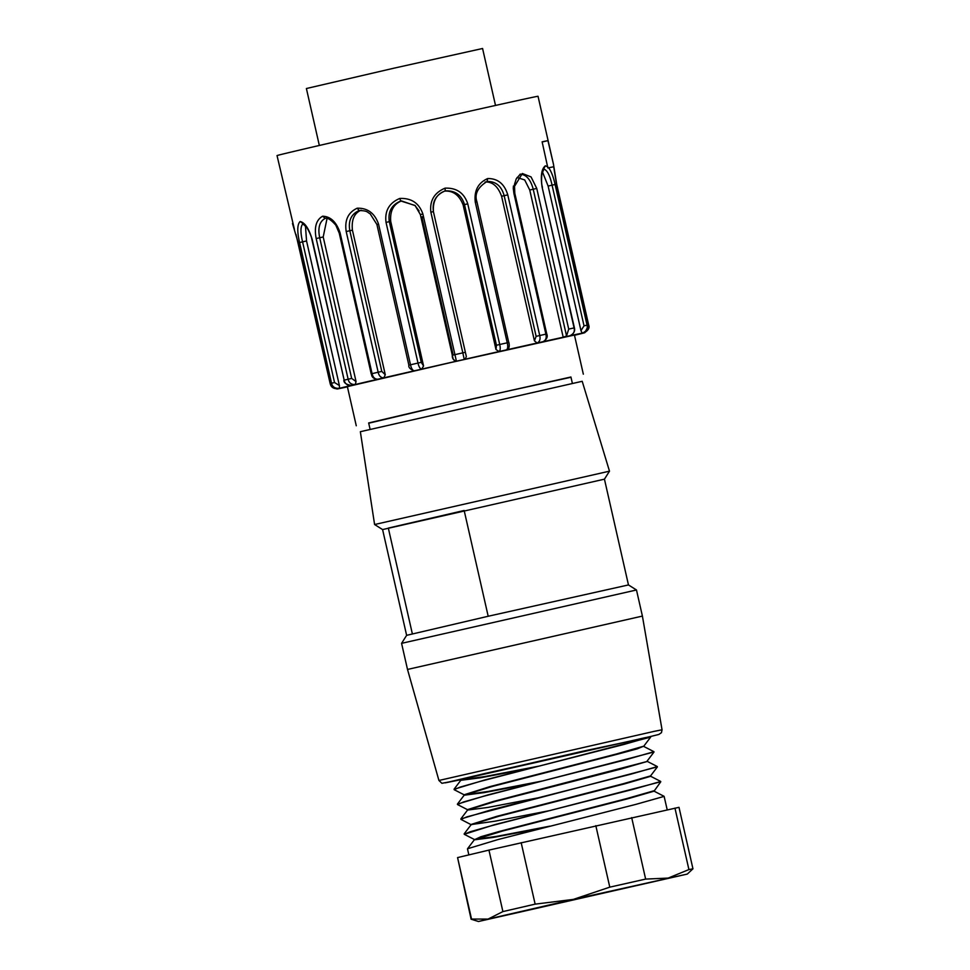 <?xml version="1.0" encoding="UTF-8"?>
<svg xmlns="http://www.w3.org/2000/svg" width="970" height="970" viewBox="0 0 970 970"><rect width="100%" height="100%" fill="white"/><g stroke="black" fill="none" stroke-linecap="round" stroke-linejoin="round"><path stroke-width="1.45" d="M645.511 737.6L461.344 779.371M460.811 779.977L460.095 779.601L462.132 779.019L460.798 779.856M460.968 780.183L466.764 777.879L462.132 779.019M466.764 777.879L582.618 751.265L650.591 736.824M412.359 633.859L388.327 528.08L464.157 510.487L488.189 616.253L406.624 635.338L401.58 643.352L407.509 669.445L642.407 616.083L636.478 589.978L401.58 643.34M609.487 471.165L374.59 524.528L360.355 431.698L582.206 381.295L609.487 471.165L604.443 479.168L382.592 529.571L406.624 635.338M604.443 479.168L628.463 584.934L488.189 616.253M572.361 383.296L570.93 377.003L432.329 407.994L368.661 422.956L370.091 429.249M374.59 524.528L382.592 529.571M595.822 825.664L609.79 887.15L573.318 899.408L488.08 919.087L502.909 911.582L488.941 850.108L679 807.331L692.956 868.817L688.918 869.569L674.95 808.095M478.501 921.5L471.117 919.22L457.573 857.589L471.541 919.063L488.08 919.087L478.501 921.5L687.293 874.067L573.318 899.408L535.137 904.137L521.169 842.663M488.941 850.108L457.573 857.589M609.79 887.15L645.644 879.087L631.676 817.601M502.909 911.582L535.137 904.137M688.918 869.569L668.136 878.092L645.644 879.087M660.715 781.759L490.517 825.979L470.292 831.726L464.291 834.273L494.87 824.597L633.64 789.192L660.606 781.505M467.625 848.738L497.986 839.559L635.968 804.348L664.123 796.382L667.202 809.792M541.781 828.198L493.451 837.401L474.354 839.826M467.588 848.677L474.391 839.717L502.217 831.132L628.233 798.649L653.938 791.205M471.056 824.815L498.907 816.243L625.092 783.724L650.567 776.327M538.399 797.789L487.813 807.452L467.673 810.059M467.734 809.938L495.464 801.378L621.637 768.858L647.245 761.438M535.1 782.887L484.406 792.575L464.339 795.182M464.375 795.06L492.154 786.488L618.302 753.969L637.266 748.84L643.825 746.136M531.718 768.022L480.865 777.734L460.944 780.292M460.908 779.941L484.782 776.57L540.217 765.863M650.652 737.127L643.801 746.16L616.277 754.029L489.899 786.621L464.254 794.733M464.351 794.818L488.068 791.459L543.515 780.765M647.293 761.438L493.318 801.487L467.613 809.598M650.482 775.927L623.177 783.748L496.616 816.388L470.911 824.512M470.983 824.597L494.918 821.202L550.378 810.484M653.792 790.829L626.474 798.649L499.974 831.266L480.95 836.71L474.342 839.777M464.254 834.297L474.33 839.474L496.943 836.322L549.747 826.173M657.345 766.882L466.909 816.849L460.944 819.383L470.959 824.597M653.938 752.017L483.824 796.212L463.49 801.984L457.549 804.506M650.579 737.139L480.368 781.359L460.107 787.106L454.202 789.628M454.154 789.228L484.867 779.941L623.649 744.536L650.482 736.861M464.254 795.085L457.391 804.13L488.116 794.854L626.862 759.449L653.78 751.75M460.992 818.947L491.632 809.707L630.427 774.29L657.296 766.603M325.023 218.42C327.411 217.438 331.012 219.693 335.814 225.161L339.245 233.176L371.207 373.85L372.08 373.644C372.941 377.391 374.856 379.258 377.839 379.221A127.131 0.63 167.2 0 0 375.911 379.67A127.131 0.63 167.2 0 0 356.645 384.168A127.131 0.63 167.2 0 0 355.25 384.496C351.346 384.714 348.982 382.956 348.145 379.221L316.184 238.547L323.204 236.959L356.051 381.549L351.661 378.421L319.7 237.747C317.687 227.901 319.518 221.439 325.205 218.383L325.047 218.408M323.204 236.959L327.036 218.529M325.205 218.383L322.622 216.213C330.637 216.468 336.469 222.045 340.118 232.97L372.08 373.644A133.824 0.667 -12.8 0 1 378.167 372.225L346.205 231.551C344.471 220.202 348.133 212.418 357.202 208.198C367.63 207.919 374.747 213.218 378.542 224.106L410.504 364.781C411.365 368.539 412.638 370.552 414.323 370.807A127.131 0.63 167.2 0 0 411.911 371.364A127.131 0.63 167.2 0 0 385.878 377.354A127.131 0.63 167.2 0 0 383.805 377.839C380.883 377.827 379.003 375.96 378.167 372.225L381.792 371.413L349.83 230.739C348.097 220.82 351.188 214.091 359.118 210.538L357.202 208.198M316.184 238.547C314.05 227.283 316.196 219.838 322.622 216.213M346.205 231.551L352.425 230.157L385.284 374.747L381.792 371.413M352.425 230.157C351.358 219.766 354.256 213.097 361.119 210.175M371.207 373.85C371.874 374.25 371.013 378.894 377.815 379.221A127.131 0.63 167.2 0 1 383.805 377.839L385.284 374.747M414.323 370.807A127.131 0.63 167.2 0 1 421.671 369.133C420.058 368.818 418.846 366.793 417.997 363.071L386.036 222.397C384.581 210.975 389.14 202.997 399.725 198.462C411.365 197.928 419.076 203.094 422.871 213.994L456.421 361.204A127.131 0.63 167.2 0 0 453.814 361.798A127.131 0.63 167.2 0 0 424.157 368.564A127.131 0.63 167.2 0 0 421.671 369.133L423.563 365.945L421.271 362.331L389.309 221.657C387.806 211.69 391.637 204.803 400.792 200.984L415.063 205.47L420.349 214.576L452.311 355.25L420.374 214.588M386.036 222.397L390.704 221.354L423.563 365.945M390.704 221.354C389.916 210.902 393.517 204.088 401.519 200.923L415.002 205.579L419.064 210.878M465.37 352.28L462.823 352.85L430.862 212.175L433.408 211.606L466.267 356.22L433.408 211.606C432.038 201.614 435.979 194.703 445.23 190.884C455.124 190.399 461.55 194.958 464.497 204.573L496.446 345.247L495.985 349.491L499.065 351.54A127.131 0.63 167.2 0 0 496.579 352.098A127.131 0.63 167.2 0 0 466.861 358.827A127.131 0.63 167.2 0 0 464.254 359.421L462.823 352.85A133.824 0.667 -12.8 0 0 454.833 354.668L452.311 355.25L453.22 359.179L455.633 361.252M400.792 200.984L399.725 198.462M433.42 211.63C432.729 201.154 436.451 194.315 444.575 191.138L445.23 190.884L445.048 188.168C456.543 187.683 464.121 192.897 467.758 203.821L499.72 344.495C500.568 348.254 500.35 350.606 499.065 351.54A127.131 0.63 167.2 0 1 506.437 349.879C507.819 348.897 508.086 346.532 507.237 342.81L475.276 202.136C473.978 190.678 478.125 182.821 487.704 178.553C497.731 178.419 504.424 183.851 507.771 194.849L539.732 335.523C540.581 339.282 539.708 341.767 537.113 343.004A127.131 0.63 167.2 0 0 535.028 343.465A127.131 0.63 167.2 0 0 508.862 349.333A127.131 0.63 167.2 0 0 506.437 349.879C508.971 349.261 509.771 346.775 508.886 342.446L507.237 342.81A133.824 0.667 -12.8 0 0 499.72 344.495L496.446 345.247M444.575 191.138C453.075 190.508 459.259 195.091 463.126 204.9L467.758 203.821M495.985 349.491L463.126 204.9M456.421 361.204A127.131 0.63 167.2 0 1 464.254 359.421L465.151 358.961M430.862 212.175C429.564 200.729 434.293 192.727 445.048 188.168M476.779 201.808L476.925 201.772C474.306 194.194 477.689 187.428 487.073 181.451C495.743 181.269 501.441 185.998 504.157 195.661L536.119 336.347L534.434 340.858L501.587 196.267L507.771 194.849M485.097 182.008C492.505 181.632 497.998 186.385 501.587 196.267M534.434 340.858L537.113 343.004A127.131 0.63 167.2 0 1 543.127 341.658C545.819 340.385 546.74 337.875 545.88 334.153L513.918 193.479L513.275 188.398L522.345 173.509L531.051 176.904L536.75 188.422L568.711 329.097L566.553 335.959L563.194 337.22A127.131 0.63 167.2 0 0 545.067 341.234A127.131 0.63 167.2 0 0 543.127 341.658C546.777 339.367 547.989 336.808 546.765 333.959L545.88 334.153A133.824 0.667 -12.8 0 0 539.732 335.523L536.119 336.347M487.037 181.463L487.704 178.553M513.433 185.985L513.275 188.398M556.586 184.373L588.657 325.035L584.874 332.637A127.131 0.63 167.2 0 0 583.891 332.807A127.131 0.63 167.2 0 0 583.528 332.868C587.699 331.267 589.348 328.6 588.487 324.877L556.525 184.203L553.724 166.779A133.824 0.667 167.2 0 0 551.954 167.107A133.824 0.667 167.2 0 0 548.668 167.786L547.868 167.956L542.121 141.814A133.824 0.667 -12.8 0 1 546.025 141.002A133.824 0.667 -12.8 0 1 547.929 140.662L553.458 164.197M368.721 423.211L459.586 401.713L570.99 377.257M356.269 425.769L347.369 386.618L450.686 362.562L574.434 335.026L583.334 374.178M420.944 217.098L423.453 216.528M423.66 217.438L421.15 218.007L423.66 217.438M584.231 332.868L582.667 333.28M294.431 229.381L277.032 155.576A133.824 0.667 -12.8 0 1 395.796 127.919A133.824 0.667 -12.8 0 1 535.949 96.636A133.824 0.667 -12.8 0 1 538.035 96.285L553.47 164.245L556.719 184.348L588.681 325.023C589.857 327.884 588.256 330.527 583.904 332.965L583.685 333.013A127.131 0.63 167.2 0 0 584.025 332.928A127.131 0.63 167.2 0 0 584.874 332.661L584.825 332.431M574.495 335.28A127.131 0.63 167.2 0 0 581.818 333.498A127.131 0.63 167.2 0 0 582.364 333.365L582.521 333.316M421.998 217.813L453.172 355.044L422.011 217.813M339.342 388.57L339.67 388.497A127.131 0.63 167.2 0 0 340.24 388.388A127.131 0.63 167.2 0 0 347.43 386.86M292.467 223.5L298.226 242.888L330.188 383.574C331.049 387.321 333.692 389.006 338.118 388.63A127.131 0.63 167.2 0 0 337.778 388.728A127.131 0.63 167.2 0 0 336.929 388.994A127.131 0.63 167.2 0 0 337.924 388.849A127.131 0.63 167.2 0 0 338.275 388.776L337.815 388.861M332.274 387.139L336.917 388.934L332.758 387.527M302.628 223.646L306.823 227.513C309.769 232.57 311.467 236.583 311.916 239.566L344.18 380.167C345.041 383.914 347.442 385.66 351.37 385.405A127.131 0.63 167.2 0 0 350.17 385.696A127.131 0.63 167.2 0 0 339.985 388.158A127.131 0.63 167.2 0 0 339.439 388.291L339.391 385.539L334.541 382.532L302.579 241.845C300.251 232.072 300.433 225.986 303.161 223.597L300.142 221.524C304.822 222.518 308.86 228.508 312.219 239.493L344.18 380.167A133.824 0.667 -12.8 0 1 348.145 379.221L351.661 378.421M338.118 388.63A127.131 0.63 167.2 0 1 339.439 388.291C335.002 388.643 332.37 386.957 331.534 383.223L299.572 242.548L306.544 240.948L305.441 225.755M306.544 240.948L339.391 385.539M299.572 242.548C297.014 231.381 297.208 224.373 300.142 221.524M542.157 141.972L547.929 140.662M554.258 170.429L556.634 184.118M548.668 167.786C551.287 171.399 553.433 176.964 555.095 184.482L587.056 325.156C587.905 328.915 586.256 331.582 582.133 333.146A127.131 0.63 167.2 0 0 581.563 333.268A127.131 0.63 167.2 0 0 571.124 335.487A127.131 0.63 167.2 0 0 569.899 335.753C573.561 334.262 574.967 331.655 574.094 327.921L542.133 187.246C540.436 175.897 541.515 168.756 545.395 165.797L547.808 166.888M580.969 330.649L548.123 186.07L552.075 185.161L584.037 325.835L580.969 330.649L582.133 333.146A127.131 0.63 167.2 0 1 582.897 333.001A127.131 0.63 167.2 0 1 583.528 332.868C587.662 331.134 589.323 328.466 588.511 324.877L556.55 184.203L553.749 166.743M545.395 165.797L543.588 168.974C547.128 169.956 549.954 175.352 552.075 185.161L555.095 184.482M542.412 171.787L548.123 186.07M517.046 177.51L524.685 179.923L529.753 190.023L533.221 189.235C530.687 179.632 526.334 174.588 520.138 174.127M343.877 380.24C343.792 382.871 346.29 384.593 351.358 385.405A127.131 0.63 167.2 0 1 355.25 384.496L356.051 381.549M495.512 105.439L482.575 48.5L394.39 68.082L306.399 88.525L319.336 145.464M650.167 736.606L485.17 773.429L445.254 782.838L460.459 779.783L441.896 783.299L438.925 780.474L407.509 669.445M438.925 780.474L654.12 731.368L662.049 729.779L661.455 732.653L658.836 734.46L648.978 736.897M654.362 881.512L511.42 914.055L654.362 881.512M339.245 233.176L340.118 232.97M377.075 224.458L378.542 224.106M409.037 365.132L410.504 364.781A133.824 0.667 -12.8 0 1 417.997 363.071L421.271 362.331M415.257 205.64L420.349 214.576L422.871 213.994M508.741 342.483L476.925 201.772L475.276 202.136M546.765 333.959L514.803 193.285L513.918 193.479M582.364 333.365A127.131 0.63 167.2 0 0 583.685 333.013M338.275 388.776A127.131 0.63 167.2 0 0 339.67 388.497M334.541 382.532L331.534 383.223A133.824 0.667 -12.8 0 0 330.188 383.562L331.776 386.642L334.565 388.449M584.037 325.835L587.056 325.156A133.824 0.667 -12.8 0 1 587.832 325.011A133.824 0.667 -12.8 0 1 588.487 324.877M569.911 335.753C573.719 333.85 575.222 331.219 574.41 327.86L574.094 327.921A133.824 0.667 -12.8 0 0 568.711 329.097M574.41 327.86L542.133 187.246M569.899 335.753A127.131 0.63 167.2 0 0 563.194 337.22L529.753 190.023M566.553 335.959L533.221 189.235L536.75 188.422M628.463 584.934L636.478 589.978M662.049 729.779L642.407 616.083M687.293 874.067L692.956 868.817M468.849 854.897L467.491 848.871M653.913 881.584L511.857 913.861M660.776 781.771L654.059 791.18M464.193 794.842L454.166 789.689M647.172 761.038L653.998 752.041M467.576 809.72L457.525 804.554M650.555 775.915L657.393 766.906M454.081 789.168L460.871 780.207M653.926 751.677L643.874 746.512M460.895 818.838L467.625 809.962M657.26 766.53L647.257 761.389M464.157 833.885L471.008 824.839M660.631 781.408L650.64 776.267M664.062 796.309L654.022 791.144M359.07 210.538C368.115 210.745 366.975 212.26 370.14 213.788L376.906 224.494L408.867 365.169C408.406 367.436 410.213 369.315 414.275 370.819M452.311 355.25C452.081 358.003 453.208 360.003 455.718 361.264M465.2 358.997L466.34 356.669M514.803 193.285L514.476 184.421L516.222 178.904L519.981 174.503M339.512 388.533L338.057 388.825M330.164 383.574L295.995 234.4M542.448 187.186C541.466 184.421 541.284 179.947 541.927 173.775L544.061 168.792"/></g></svg>
